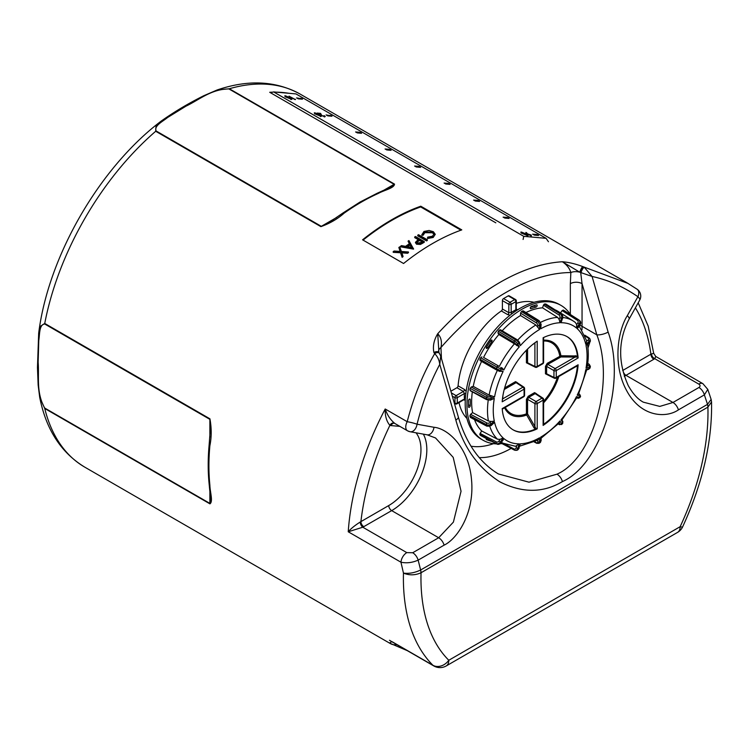 <?xml version="1.0" encoding="UTF-8"?>
<svg xmlns="http://www.w3.org/2000/svg" width="749" height="749" viewBox="0 0 749 749"><rect width="100%" height="100%" fill="white"/><g stroke="black" fill="none" stroke-linecap="round" stroke-linejoin="round"><path stroke-width="1.12" d="M516.342 303.336A67.925 39.22 -60 0 1 533.971 302.296M516.342 309.037L517.54 309.852M510.106 315.16L507.766 314.655L501.324 310.938A1.657 0.955 120 0 0 502.382 308.981L502.382 300.602A1.657 0.955 -60 0 1 503.562 298.57L510.003 302.296L514.685 299.591L508.243 295.864L503.562 298.57M465.85 393.365A1.657 0.908 2.3 0 0 464.371 393.571L463.359 391.446L456.918 387.729A1.657 0.955 120 0 0 458.088 385.829A67.925 39.22 -60 0 1 501.324 310.938M458.088 385.829L464.53 389.546L466.131 391.324M465.26 400.415L463.959 399.779M466.927 418.429A67.925 39.22 -60 0 1 459.015 402.634M508.243 295.864A1.657 0.955 -60 0 1 509.077 295.789L515.518 299.506A1.657 0.955 120 0 0 514.685 299.591A1.657 0.955 -120 0 1 515.855 301.613L511.174 304.319A1.657 0.955 180 0 1 508.833 304.319L502.382 300.602M456.918 387.729L450.879 391.212M463.359 399.563L457.283 403.074A1.657 0.955 60 0 1 456.937 403.833L464.193 399.479M465.344 398.674A1.657 1.002 -2.4 0 0 464.371 398.983A69.582 40.174 -60 0 1 464.371 393.571L457.283 397.663L457.283 403.074A1.657 0.955 180 0 1 454.943 403.074L454.943 397.663L452.302 396.137M516.08 310.807A1.657 1.002 62.4 0 1 515.855 309.796L515.855 308.635M507.766 314.655A1.657 0.955 120 0 0 508.833 312.698L511.174 312.502L511.174 304.319A1.657 0.955 -120 0 0 510.003 302.296A1.657 0.955 -60 0 0 508.833 304.319L508.833 312.698L502.382 308.981M511.736 313.897A1.657 0.908 57.7 0 1 511.174 312.502A69.582 40.174 -60 0 1 515.855 309.796L515.855 301.613A1.657 0.955 180 0 0 516.342 300.939A1.657 1.657 0 0 0 515.518 299.506M344.128 213.165A2.481 1.264 -125.3 0 0 342.883 213.044L359.979 202.071L377.103 193.298A2.481 1.582 65.9 0 1 378.311 193.429A215.384 124.353 120 0 0 361.215 202.193A215.384 124.353 120 0 0 344.128 213.165C337.612 218.942 329.869 223.436 320.881 226.638L155.698 131.272L156.017 125.879L161.166 121.104C99.402 167.851 48.264 256.42 38.676 333.268L40.249 326.395L44.743 323.456L209.926 418.822C211.639 428.222 211.63 437.182 209.879 445.683A215.384 124.353 120 0 0 209.879 485.155C209.973 491.971 213.296 501.558 209.926 503.852L44.743 408.486L39.678 397.185L38.162 385.183L37.459 367.544L38.676 333.268M682.639 526.856A12.424 1.535 -155.1 0 1 680.158 526.687A12.424 7.172 60 0 1 677.583 532.38A12.424 12.424 0 0 0 682.639 526.856C702.665 483.33 712.299 441.685 711.55 401.913L707.908 407.128A8.286 4.784 -120 0 0 707.487 404.376L711.138 399.423L707.796 389.396L704.378 394.873L678.416 409.872C666.226 418.354 640.882 417.296 626.651 390.622C612.12 364.286 618.197 329.832 627.306 315.685A8.286 2.659 -150.8 0 1 629.104 319.093L639.693 300.124A8.286 2.659 -150.8 0 0 637.905 296.707C623.402 286.67 608.122 279.911 592.066 276.456L579.801 272.215A8.286 4.204 5.4 0 0 570.86 272.533C569.568 268.273 566.731 264.687 562.359 261.757C568.706 262.253 575.513 263.863 582.769 266.588L628.186 283.497M627.306 315.685L637.905 296.707A8.286 5.074 -55.2 0 0 637.193 289.283L626.791 282.673L300.209 94.121C275.829 80.742 248.097 79.375 217.023 90.02L229.334 88.757L394.526 184.123C394.18 188.214 384.265 190.096 378.311 193.429M391.68 219.775A215.384 124.353 -60 0 1 420.788 206.209L461.787 229.887A215.384 124.353 -60 0 0 432.679 243.453A215.384 124.353 -60 0 0 403.571 263.498L362.572 239.82A215.384 124.353 -60 0 1 391.68 219.775M272.692 92.174A215.384 124.353 -60 0 0 269.715 92.286L495.819 222.818M276.362 92.164A215.384 124.353 -60 0 1 288.917 93.288M391.924 641.612L432.931 665.281A12.424 7.172 -60 0 0 433.802 665.945L392.794 642.277A12.424 7.172 -60 0 1 391.924 641.612L389.452 643.054L390.529 643.663A12.424 10.149 -61 0 0 390.66 643.728A12.424 10.149 -61 0 0 396.801 644.589M433.802 665.945A12.424 12.424 0 0 0 446.226 665.945A12.424 7.172 -120 0 0 448.801 660.262A12.424 10.027 134.9 0 1 432.931 665.281A215.384 124.353 -60 0 1 403.458 573.116C409.057 573.828 414.768 572.798 420.592 570.008A8.286 4.784 -120 0 1 421.041 572.751A202.951 117.181 120 0 0 448.801 660.262L680.158 526.687A202.951 117.181 120 0 0 707.908 407.128L420.947 572.798C415.096 575.372 409.272 575.475 403.458 573.116L400.958 562.218L348.238 531.781C350.925 528.635 354.914 525.386 360.213 522.034L388.75 505.547A45.558 26.309 120 0 0 416.94 470.063A45.558 26.309 120 0 0 416.032 432.81M580.971 272.758A4.138 1.217 114.8 0 1 584.304 267.281L592.066 276.456L608.122 332.088C626.595 382.327 601.475 464.53 562.433 481.56C543.109 493.142 522.184 493.207 499.667 481.747C477.956 467.666 463.341 447.087 455.823 420.011A8.286 2.668 -16.1 0 0 458.351 417.09L440.721 356.018L439.766 364.379C430.01 382.748 422.436 402.69 417.053 424.215A8.286 0.936 -166 0 0 407.194 421.696C413.626 396.961 422.782 374.285 434.673 353.668L433.905 352.536C432.622 346.356 433.896 340.083 437.725 333.717C441.077 337.228 442.153 341.834 440.936 347.536L441.47 358.612M711.138 399.423L711.55 401.913M458.351 417.09L458.351 417.09C466.299 443.623 479.641 462.582 498.375 473.948L528.981 482.178L556.994 474.173C593.133 458.51 615.041 381.878 596.831 334.84L582.048 283.646A8.286 4.784 0 0 0 570.335 283.646L570.86 272.533A207.099 119.568 120 0 0 505.903 292.484A207.099 119.568 120 0 0 440.936 347.536A8.286 5.299 173.9 0 0 438.539 351.534M608.122 332.088A8.286 2.668 163.9 0 1 596.831 334.84L582.048 326.302A99.411 57.392 -60 0 1 581.982 329.766M434.008 427.286L417.053 424.215A8.286 5.468 100.3 0 1 410.134 431.742L427.099 434.813A8.286 5.468 -79.7 0 0 434.008 427.286C447.518 428.372 468.911 446.966 471.561 480.165C474.594 513.299 457.012 539.14 444.11 545.141L418.148 560.13C412.343 562.705 406.613 563.398 400.958 562.218A8.286 4.784 120 0 1 406.791 552.622L412.708 552.743A8.286 4.784 60 0 1 418.148 560.13L420.629 569.998L707.487 404.376M629.104 319.093C618.131 340.299 617.869 362.497 628.299 385.688C632.905 393.815 637.914 399.311 643.316 402.166L659.785 406.407L672.976 402.475L698.939 387.486C700.502 386.325 700.437 385.183 698.733 384.068L654.748 358.677L653.83 359.267A4.138 2.387 60 0 1 650.9 354.193L653.69 353.313L655.721 356.44L654.748 358.677A4.138 2.64 54.3 0 1 651.518 353.846M423.335 434.13A49.706 28.696 -60 0 1 391.68 510.621L362.806 527.221L348.238 531.781A215.384 124.353 -60 0 1 385.201 409.001L407.194 421.696A8.286 4.784 -60 0 0 407.475 430.769L394.274 423.148A4.138 3.361 -69.7 0 0 389.901 425.338C386.54 421.415 384.977 415.967 385.201 409.001C387.27 415.04 390.435 419.824 394.695 423.335M698.939 387.486A8.286 4.784 60 0 1 704.378 394.873L707.524 404.357A8.286 4.7 -121.9 0 1 708.002 407.072M698.733 384.068A8.286 4.784 -60 0 1 702.88 383.657L655.74 356.449M412.708 552.743L438.671 537.754L453.398 522.109L461.047 491.26L453.192 457.349L435.525 437.959L427.099 434.813M407.475 430.769A8.286 8.286 0 0 0 410.134 431.742L410.134 431.742A8.286 5.468 100.3 0 1 408.682 431.143M637.193 289.283L637.193 289.283A8.286 8.286 0 0 1 639.693 300.124M584.164 267.215A4.138 1.339 115.2 0 0 580.718 272.702L582.048 283.646L582.048 326.302A8.286 4.784 0 0 0 579.689 325.356M455.823 420.011L439.766 364.379C439.167 359.885 437.472 356.318 434.673 353.668A4.138 2.556 143.2 0 1 439.429 353.303L439.429 353.303A4.138 2.556 143.2 0 1 439.766 354.286M363.836 526.697A4.138 2.387 60 0 1 360.906 521.622A207.099 119.568 120 0 1 389.901 425.338A12.424 7.172 -60 0 0 391.081 425.601L399.882 426.378M406.791 552.622L362.806 527.221A4.138 2.116 65.1 0 1 360.213 522.034M582.769 266.588A4.138 0.815 113.4 0 0 579.801 272.215L562.359 261.757A215.384 124.353 -60 0 0 500.042 282.336A215.384 124.353 -60 0 0 437.725 333.717L438.942 352.629A4.138 2.556 150.6 0 0 433.905 352.536M439.335 353.191A4.138 2.556 140.9 0 0 439.251 353.079L439.251 353.079A4.138 2.556 140.9 0 0 434.598 353.575M383.067 190.677L394.096 184.301L390.903 186.988M342.883 213.044L327.004 223.885L321.312 226.329L336.713 217.435M394.526 184.123A2.481 1.432 -60 0 0 394.096 184.301L228.913 88.934C211.19 89.094 199.019 99.973 185.995 106.152L167.551 117.537C162.851 121.441 153.845 125.757 156.12 130.963L321.312 226.329A2.481 1.432 -60 0 0 320.881 226.638M209.879 485.155A2.481 1.582 174.1 0 1 209.158 484.182L209.158 484.182C207.876 471.73 207.876 458.566 209.158 444.672L209.158 444.672A2.481 1.264 5.3 0 0 209.879 445.683M209.87 437.126L209.87 419.346L210.6 425.46M209.158 484.182L210.6 499.283L209.87 503.394L209.87 490.651M209.926 418.822A2.481 1.432 -60 0 0 209.87 419.346L44.687 323.98C39.088 324.532 39.8 334.457 38.779 340.514L38.143 362.198C39.313 376.625 35.915 392.382 44.687 408.027L209.87 503.394A2.481 1.432 -60 0 0 209.926 503.852M460.935 230.186L420.676 206.939L420.788 206.209M363.068 240.111A214.551 123.875 -60 0 1 420.676 206.939M402.943 256.027L403.037 256.645A214.551 123.875 -60 0 0 402.138 257.328L402.044 256.72A215.384 124.353 -60 0 1 402.943 256.027L401.633 252.235L407.522 252.628L407.596 253.256A214.551 123.875 -60 0 1 408.495 252.61L408.42 251.973L401.38 251.486L399.751 246.824A215.384 124.353 -60 0 0 398.843 247.479L400.294 252.038M407.596 253.256L401.717 252.853M402.138 257.328L400.556 252.778L393.244 252.338L393.15 251.73A215.384 124.353 -60 0 1 394.049 251.037L400.209 251.411L398.843 247.479M409.591 244.286L408.065 241.131A215.384 124.353 -60 0 1 408.926 240.569L413.588 249.052A214.551 123.875 -60 0 0 413.476 249.127L400.659 246.852L400.593 246.224A215.384 124.353 -60 0 1 401.445 245.616L405.565 246.337A215.384 124.353 -60 0 1 409.544 243.631L408.065 241.131M422.558 243.275L420.423 244.436L420.395 243.771L422.539 242.61L422.558 243.275A214.551 123.875 -60 0 1 424.28 242.236L424.271 241.571L415.48 236.497A215.384 124.353 -60 0 0 414.693 236.965L414.703 237.639L418.185 239.652M420.423 244.436L416.519 244.211L415.545 242.601M426.527 240.916A214.551 123.875 -60 0 1 427.323 240.457L427.323 239.783L418.532 234.709A215.384 124.353 -60 0 0 417.745 235.167L417.745 235.841L426.527 240.916L426.527 240.242L417.745 235.167M433.999 234.512L432.482 232.78L424.833 232.667L423.166 235.214L421.949 235.298L421.921 234.381M432.519 232.078L424.861 231.975L423.176 234.531L421.959 234.615L423.953 231.46L429.121 230.467L433.371 231.722L435.272 234.334L433.175 237.48L427.51 238.51L427.679 237.133L432.351 236.244L434.064 234.156L432.519 232.078L432.482 232.78M424.861 231.975L424.833 232.667M423.157 234.175L423.166 235.214M421.884 234.727L421.949 235.298M435.272 234.334L433.175 237.48M433.203 236.787L427.52 237.826M426.527 240.242A215.384 124.353 -60 0 1 427.323 239.783M420.395 243.771L416.491 243.556L416.519 244.211M416.491 243.556L415.48 242.283L418.111 239.689A215.384 124.353 -60 0 1 418.747 239.315L414.693 236.965M422.539 242.61A215.384 124.353 -60 0 1 424.271 241.571M418.082 240.757L416.687 242.245L417.277 243.051L420.966 242.507A215.384 124.353 -60 0 1 422.576 241.524L419.646 239.83L416.772 242.573M422.015 241.861L419.655 240.504L418.101 241.421M419.655 240.504L419.646 239.83M413.476 249.127L413.429 248.481L400.593 246.224M406.876 246.571L411.781 247.451L410.021 244.436A215.384 124.353 -60 0 0 406.876 246.571M407.662 246.711A214.551 123.875 -60 0 1 410.059 245.092L410.021 244.436M411.828 248.097L410.059 245.092M402.044 256.72L400.556 252.778M400.472 252.16L393.15 251.73M407.522 252.628A215.384 124.353 -60 0 1 408.42 251.973M531.153 306.556A1.245 0.721 120 0 0 530.339 307.652A1.245 0.721 120 0 0 530.535 308.654A1.245 0.721 120 0 0 530.957 308.682L536.097 307.062A1.245 0.721 120 0 0 537.061 306.013A1.245 0.721 120 0 0 536.911 304.89A1.245 0.721 120 0 0 536.49 304.862L531.35 306.472A1.245 0.721 120 0 0 531.153 306.556M491.241 340.13A1.245 0.721 120 0 0 490.689 340.664L486.569 346.843A1.245 0.721 120 0 0 486.494 348.388A1.245 0.721 120 0 0 487.665 347.789L491.784 341.619A1.245 0.721 120 0 0 491.859 340.065A1.245 0.721 120 0 0 491.241 340.13M469.361 399.151A1.245 0.721 120 0 0 468.481 400.668L468.481 406.754A1.245 0.721 120 0 0 468.734 407.325A1.245 0.721 120 0 0 469.689 406.997A1.245 0.721 120 0 0 470.232 405.743L470.232 399.657A1.245 0.721 120 0 0 469.979 399.086A1.245 0.721 120 0 0 469.361 399.151L470.232 399.657M486.354 438.53A1.245 0.721 120 0 0 486.504 439.663A1.245 0.721 120 0 0 486.569 439.691L490.698 441.114A1.245 0.721 120 0 0 491.185 441.049M486.981 423.035A1.245 0.702 118 0 0 486.326 424.43A1.245 0.702 118 0 0 486.354 424.646L469.885 415.714L470.569 414.328L486.981 423.035A2.069 1.432 -12.6 0 0 489.818 422.651L491.213 421.481L488.442 421.041A70.481 40.699 -60 0 1 488.226 400.209M496.409 441.929A1.245 0.712 117.6 0 0 496.1 442.931A1.245 0.712 117.6 0 0 496.297 443.455L479.781 434.401L480.109 433.418L496.409 441.929A2.069 1.676 -49 0 0 498.965 441.03L500.079 439.363L497.476 439.214A70.481 40.699 -60 0 1 489.79 426.35M544.223 304.131L560.261 313.906A1.245 0.702 122.3 0 0 559.878 314.018A1.245 0.702 122.3 0 0 559.063 315.039L543.437 305.161L544.223 304.131M570.41 314.552A77.868 44.959 120 0 0 560.945 305.367L559.185 304.356A77.868 44.959 120 0 0 520.255 308.214A77.868 44.959 120 0 0 469.38 376.831A77.868 44.959 120 0 0 481.317 439.223L483.077 440.243A77.868 44.959 120 0 0 496.606 443.885M560.945 305.367A77.868 44.959 120 0 0 522.006 309.225A77.868 44.959 120 0 0 471.14 377.842A77.868 44.959 120 0 0 483.077 440.243M500.398 443.764A77.868 44.959 120 0 0 501.98 443.595M547.341 374.725L545.459 373.788L545.459 366.392L547.219 363.349L560.889 355.747L577.395 356A53.844 31.084 120 0 0 566.796 336.488M577.395 356L578.125 357.966A53.844 31.084 120 0 0 567.087 336.657A53.844 31.084 120 0 0 543.119 337.752L543.119 363.012L537.211 366.43A1.657 0.955 180 0 1 534.908 366.448L534.908 343.042L532.389 344.746M528.307 363.733L526.425 362.797A0.824 0.477 180 0 1 527.577 362.788L534.908 366.448A1.657 0.955 116.5 0 0 535.301 367.235A1.657 1.657 0 0 0 536.874 367.188A1.657 0.955 60 0 0 537.211 366.43L537.211 341.16A53.844 31.084 120 0 0 502.204 401.792L524.085 389.162L524.085 395.987A1.657 0.955 60 0 1 523.738 396.745L502.251 409.151M504.573 407.812A41.897 24.193 120 0 0 526.678 415.012L526.425 413.869A0.824 0.477 180 0 1 527.577 413.86L536.293 429.027L535.142 429.177L533.868 427.585L526.678 415.012L527.736 414.412M512.953 429.748A53.844 31.084 120 0 0 535.142 429.177M523.738 396.745A1.657 1.657 0 0 0 524.572 395.313A1.657 0.955 0 0 1 524.085 395.987L502.204 408.617A53.844 31.084 120 0 0 513.243 429.917A53.844 31.084 120 0 0 537.211 428.831L536.293 429.027M517.653 340.158A70.481 40.699 -60 0 1 535.872 324.982L520.546 315.507A71.239 41.129 120 0 0 502.186 330.777M483.554 357.432L499.302 366.43A70.481 40.699 -60 0 1 514.404 343.8L498.843 334.531A71.239 41.129 120 0 0 483.554 357.432L499.302 366.43M481.588 361.43A71.239 41.129 120 0 0 473.246 386.372L489.097 395.06A70.481 40.699 -60 0 1 497.355 370.39M472.329 391.849A71.239 41.129 120 0 0 472.591 412.624L488.442 421.041M474.52 419.627A71.239 41.129 120 0 0 481.729 430.993L497.476 439.214M563.014 317.51A70.481 40.699 -60 0 1 573.444 321.134L558.501 311.631A71.239 41.129 120 0 0 555.037 309.814M540.619 322.342A70.481 40.699 -60 0 1 557.64 317.379L542.538 307.83A71.239 41.129 120 0 0 525.948 312.539M499.405 330.103L498.357 331.301L514.488 340.917L515.546 339.718L499.405 330.103L500.416 329.729L516.529 339.334A1.245 0.683 120.8 0 0 515.546 339.718A3.314 0.889 -138.6 0 1 518.823 342.873L517.765 344.072L519.282 346.834A66.343 38.302 120 0 0 503.862 369.95L501.905 367.778M520.546 315.507L520.546 313.119L521.426 311.593L537.323 321.415L538.494 320.741L522.596 310.919L521.426 311.593M522.596 310.919L523.476 311.425M542.538 307.83L543.437 305.161M575.382 322.51L573.444 321.134A70.481 40.699 -60 0 1 575.382 322.51L576.674 324.617L576.477 328.025A66.343 38.302 120 0 0 561.048 322.725L562.565 318.213L561.507 318.231A3.314 2.556 88.8 0 0 560.261 313.906L561.319 313.878L545.665 303.991L544.607 304.01M546.077 305.105L545.918 304.057L561.572 313.943A1.245 0.702 122.3 0 0 561.319 313.878A3.314 2.556 -91.2 0 1 562.565 318.213L561.048 322.725M560.533 312.932L562.087 310.601L563.323 310.049L578.677 319.814M579.211 326.077L586.654 340.729L585.774 344.25A66.343 38.302 120 0 0 577.207 328.661L579.941 324.56A3.314 2.687 -49 0 0 579.773 320.712L579.043 320.076A3.314 2.687 131 0 0 578.78 319.879A1.245 0.721 122.4 0 0 578.734 319.842L563.323 310.049M480.877 435.656L496.297 443.455A3.314 2.687 131 0 0 500.388 442.013L501.118 442.65L503.862 438.558A66.343 38.302 120 0 0 519.291 443.857L515.555 446.301L502.982 443.183A70.481 40.699 -60 0 1 501.577 442.387M479.969 434.926L480.699 435.562M481.729 430.993L480.109 433.418M471.224 417.249L486.607 425.816L486.354 424.646A3.314 2.294 167.4 0 0 490.895 424.028L491.157 425.198L494.565 422.333A66.343 38.302 120 0 0 503.131 437.922L500.079 439.363M469.913 415.92L470.175 417.09M472.591 412.624L470.569 414.328M470.569 390.678L486.354 398.861L486.607 397.391L470.175 388.375L469.913 389.845L470.569 390.678M470.175 388.375L471.224 387.008L487.627 395.996A2.069 0.899 10.1 0 0 490.473 396.371L491.859 395.931L489.097 395.06M473.246 386.372L471.224 387.008M496.278 369.809L480.034 360.541L496.344 369.856A1.245 0.683 119.7 0 0 496.409 369.884L498.965 371.092A1.245 1.011 109 0 0 499.106 371.158L503.122 371.429A66.343 38.302 120 0 0 494.565 396.904L491.859 395.931M480.109 360.578L479.969 359.23L496.297 368.555L497.027 367.076L480.699 357.75L479.969 359.23M480.699 357.75L481.935 356.88M498.843 334.531L497.945 332.893L498.357 331.301M543.39 422.08L544.017 424.056A53.844 31.084 120 0 0 577.395 366.242L575.372 366.682M544.017 424.056L543.119 425.413A53.844 31.084 120 0 0 578.125 364.782L577.395 366.242M530.507 307.249L534.337 306.051A1.245 0.721 120 0 0 535.179 305.274M470.232 405.743L468.481 404.732A1.245 0.721 120 0 0 468.481 404.732L468.481 400.659M486.241 439.167L488.938 440.094A1.245 0.721 120 0 0 489.322 440.075M587.619 345.392L587.619 344.465M587.956 348.032L589.669 342.705M535.872 324.982L539.58 329.457A66.343 38.302 120 0 0 520.34 345.645L519.357 342.602M557.64 317.379L559.222 319.58L559.99 322.744A66.343 38.302 120 0 0 540.75 328.783L541.115 324.242A1.245 0.721 180 0 1 540.75 324.748L539.58 325.422L539.58 329.457M534.683 441.779L536.415 442.706A2.069 1.198 -120 0 0 537.829 441.835L537.81 440.197L539.58 437.791L539.58 441.835L540.75 441.161L540.75 437.116A66.343 38.302 120 0 0 559.99 420.938L559.222 422.97M514.404 343.8L519.282 346.834M577.207 328.661L578.5 326.723M587.338 343.772C588.602 350.607 588.611 358.059 587.356 366.149L586.027 368.208A66.343 38.302 120 0 0 586.027 345.42L589.36 342.995A1.245 0.543 -130.1 0 0 589.444 342.546L589.182 341.385L585.774 344.25M586.71 369.8L578.49 394.255L577.207 395.144A66.343 38.302 120 0 0 585.774 369.669L589.182 368.602L589.444 367.132L586.027 368.208M561.862 419.974L561.048 419.74A66.343 38.302 120 0 0 576.477 396.624L576.674 397.785M576.477 396.624L579.838 397.682L577.928 398.234A1.245 1.011 -71 0 1 577.788 398.168L576.702 397.813M579.838 397.682L580.569 396.202L579.941 396.09L579.211 397.569A1.245 1.011 -71 0 1 577.928 398.234L576.73 397.822L561.965 419.927L562.78 421.397L562.705 423.344A3.314 0.889 -138.6 0 0 562.565 422.502L561.048 419.74M540.75 438.493L540.75 437.116M519.291 443.857L517.765 448.37L518.823 448.351L520.34 443.829A66.343 38.302 120 0 0 539.58 437.791M502.42 440.712L503.862 438.558M494.565 396.904L491.157 397.981L490.895 399.442A1.245 0.861 72.6 0 1 490.389 400.125L494.303 398.374A66.343 38.302 120 0 0 494.303 421.163L491.213 421.481M470.419 417.455L486.85 426.172A1.245 0.702 118 0 1 486.607 425.816A3.314 2.294 -12.6 0 0 491.157 425.198A1.245 0.543 49.9 0 1 491.072 425.647L494.565 422.333M543.605 340.196A41.897 24.193 120 0 1 560.889 355.747L560.907 356.964L547.781 364.351L546.611 366.383L546.611 373.779L553.951 377.44L553.951 370.615L546.611 366.383A0.824 0.477 180 0 0 545.459 366.392M577.844 357.067L560.907 356.964M545.459 373.788A0.824 0.477 180 0 1 546.611 373.779M547.219 363.349A0.824 0.477 -120 0 0 547.781 364.351L555.121 368.592L575.391 356.889L575.372 355.691M543.605 341.01A40.764 23.537 120 0 1 559.775 356.093A0.824 0.477 -120 0 0 560.346 357.095M505.275 407.409A40.764 23.537 120 0 0 526.425 413.869L526.425 399.367L528.176 396.324L534.58 392.626A0.824 0.477 -120 0 0 535.151 393.628L536.321 394.302L535.151 393.628L528.747 397.326L527.577 399.348L527.577 413.86M543.587 424.814L543.605 399.479A1.657 1.657 0 0 0 542.866 398.094A1.657 0.955 123.5 0 0 541.995 398.15L535.151 393.628M502.476 398.824A0.824 0.665 -176.1 0 0 502.691 398.861L502.382 399.685M504.657 387.916L515.546 381.634A0.824 0.477 -120 0 0 516.108 382.636L517.278 383.31L516.108 382.636L504.236 389.489M527.577 362.788L528.747 363.462L527.577 362.788L527.577 349.071M535.479 342.368L534.908 343.042A0.824 0.665 -123.9 0 0 534.777 342.883M533.868 427.585L534.908 426.996L534.908 403.589L527.577 399.348A0.824 0.477 180 0 0 526.425 399.367M528.176 396.324A0.824 0.477 -120 0 0 528.747 397.326L536.078 401.558L541.995 398.15A1.657 0.955 -120 0 1 543.119 400.153L537.211 403.561L537.211 428.831M534.58 392.626L536.34 393.637A0.824 0.477 0 0 0 536.237 393.712M515.546 381.634L517.306 382.645A0.824 0.477 0 0 0 517.194 382.72M526.912 233.81L525.835 232.424L526.491 232.63L527.465 233.875L531.238 235.036L531.416 235.935L526.912 233.81M531.163 235.252L531.416 235.935M324.045 116.563L324.42 115.692L324.72 116.675L321.443 115.533L320.076 113.623L317.108 113.062L320.563 113.371L321.855 115.552L324.139 116.329L323.961 115.655M325.328 116.563L324.72 116.675M295.527 99.308L294.9 99.542L289.039 96.162L295.424 99.589M331.994 115.964L326.068 114.925L328.015 115.898L331.891 116.245M302.493 98.934L296.567 97.885L298.514 98.859L302.381 99.205M546.068 238.322L295.949 93.915L273.628 91.921L523.748 236.328L546.068 238.322L548.465 241.74M361.58 133.294L359.82 132.283L355.578 131.955L357.516 132.929L361.58 133.294M391.081 150.324L389.321 149.313L385.08 148.985L387.027 149.969L391.081 150.324M420.592 167.364L418.831 166.344L414.581 166.025L416.528 166.999L420.592 167.364M450.093 184.394L448.333 183.383L444.091 183.056L446.029 184.039L450.093 184.394M479.594 201.434L477.843 200.414L473.593 200.095L475.54 201.069L479.594 201.434M509.105 218.465L507.345 217.453L503.103 217.126L505.041 218.099L509.105 218.465M538.606 235.504L536.846 234.484L532.605 234.165L534.552 235.139L538.606 235.504M285.069 96.349L285.303 95.75L290.078 97.679C291.895 98.653 292.353 99.196 291.464 99.308L286.633 97.37C284.835 96.396 284.395 95.853 285.303 95.75L284.742 95.872M292.016 99.196L291.464 99.308M314.58 113.389L314.814 112.79L319.58 114.709C321.396 115.683 321.855 116.226 320.965 116.338L316.134 114.41C314.337 113.427 313.897 112.893 314.814 112.79L314.252 112.902M321.518 116.226L320.965 116.338M521.107 232.63L521.341 232.031L526.116 233.95C527.933 234.924 528.391 235.467 527.502 235.579L522.671 233.651C520.873 232.667 520.433 232.134 521.341 232.031L520.78 232.143M528.054 235.467L527.502 235.579M523.102 239.474L523.748 236.328M270.529 92.754L273.628 91.921M301.023 99.083L298.008 98.737M330.524 116.123L327.51 115.777M360.035 133.153L357.02 132.807M389.536 150.193L386.521 149.847M419.037 167.224L416.023 166.877M448.548 184.263L445.533 183.917M478.049 201.294L475.035 200.947M507.55 218.324L504.545 217.978M537.061 235.364L534.046 235.017M290.762 99.186L291.239 98.868L290.94 99.626M290.846 98.962L289.629 97.642L285.893 96.097L287.092 97.417L290.846 98.962M285.715 96.818L285.893 96.097M320.432 114.56L320.563 113.371M320.815 115.103L321.012 114.597M320.263 116.217L320.741 115.898L320.45 116.657M320.357 115.992L319.13 114.672L315.395 113.127L316.593 114.447L320.357 115.992M315.226 113.848L315.395 113.127M527.708 234.54L527.951 233.903M530.816 235.017L528.466 234.24L530.844 235.589L530.816 235.017L530.751 235.823M528.476 234.98L528.466 234.24M526.8 235.458L527.268 235.139L526.978 235.898M526.884 235.233L525.667 233.913L521.931 232.368L523.13 233.688L526.884 235.233M521.753 233.089L521.931 232.368M454.175 402.634L454.943 403.074A1.657 0.955 -60 0 0 455.28 403.833A1.657 1.657 0 0 0 456.937 403.833M451.366 392.888L456.113 395.631A1.657 0.955 60 0 1 457.283 397.663A1.657 0.955 180 0 1 454.943 397.663A1.657 0.955 120 0 1 456.113 395.631L463.359 391.446A1.657 0.955 -60 0 0 464.53 389.546M464.53 400.116A1.657 0.955 120 0 0 464.277 399.535M516.922 309.374A1.657 0.955 -60 0 1 516.295 309.44M300.209 94.121A215.384 124.353 120 0 0 229.334 88.757A2.481 1.432 -60 0 0 228.913 88.934M156.12 130.963A2.481 1.432 -60 0 0 155.698 131.272A215.384 124.353 120 0 0 44.743 323.456A2.481 1.432 -60 0 0 44.687 323.98M44.687 408.027A2.481 1.432 -60 0 0 44.743 408.486A215.384 124.353 120 0 0 84.834 467.179C61.053 452.752 45.998 429.42 39.678 397.185M570.335 314.43L570.335 283.646M471.009 446.198A91.125 52.608 120 0 0 493.535 443.661M556.994 474.173A8.286 4.784 60 0 1 562.433 481.56M511.146 448.398A99.411 57.392 -60 0 1 479.238 457.62M622.662 370.493A45.558 26.309 120 0 0 623.056 370.268L650.9 354.193A207.099 119.568 120 0 0 635.386 307.839M653.83 359.267L625.977 375.343A49.706 28.696 -60 0 1 624.291 376.27M623.056 370.268A4.138 2.387 60 0 0 625.977 375.343L672.976 402.475A8.286 4.784 60 0 1 678.416 409.872M388.75 505.547A4.138 2.387 60 0 0 391.68 510.621L438.671 537.754A8.286 4.784 60 0 1 444.11 545.141M394.292 423.157A4.138 3.268 -84.9 0 0 391.081 425.601M420.947 572.798A8.286 4.859 -118.1 0 0 420.592 570.008M530.292 308.298L530.957 308.682M526.425 362.797L526.425 350.223M543.605 401.305A40.764 23.537 120 0 0 557.49 377.262M543.605 402.84A41.897 24.193 120 0 0 558.82 376.494M559.99 420.938L561.507 423.7L562.565 422.502A1.245 0.955 -28.8 0 0 562.78 421.397M578.556 394.105L579.614 394.47A1.245 1.011 -71 0 1 579.941 396.09L577.207 395.144M586.027 345.42L589.444 342.546A3.314 2.294 -12.6 0 0 590.334 340.477L590.072 339.306A3.314 2.294 167.4 0 1 589.182 341.385A1.245 0.543 -130.1 0 0 588.105 339.999A2.069 1.432 -12.6 0 0 588.124 337.977L585.194 336.142M579.773 320.712C580.971 321.873 581.074 323.212 580.101 324.748L579.211 323.924L576.477 328.025M559.222 319.58L559.84 317.745L561.507 318.231L559.99 322.744M540.75 328.783L540.75 324.748A3.314 1.91 -120 0 0 538.494 320.741A1.245 0.693 121.7 0 1 539.111 320.675L523.223 310.863M520.34 345.645L518.823 342.873A1.245 0.955 151.2 0 0 519.038 341.769L519.843 343.248M503.862 369.95L501.118 369.014L500.388 370.493L503.122 371.429M470.157 390.66L486.578 399.657A1.245 0.683 118.7 0 1 486.354 398.861A3.314 1.442 10.1 0 0 490.895 399.442L494.303 398.374M494.303 421.163L490.895 424.028A1.245 0.543 49.9 0 0 489.818 422.651M503.131 437.922L500.388 442.013L498.965 441.03M504.086 443.726L514.048 448.951A2.069 1.592 -91.2 0 0 516.098 447.883L517.765 448.37A3.314 2.556 88.8 0 1 515.499 450.327L516.548 450.308A3.314 2.556 -91.2 0 0 518.823 448.351L520.34 443.829M578.125 357.966L556.254 370.596L556.254 377.421L578.125 364.782M543.119 425.413L543.119 400.153A1.657 0.955 0 0 0 543.605 399.479M537.829 327.07L537.829 325.422A2.069 1.198 -120 0 0 536.415 322.913L520.546 313.119M536.415 322.913A1.245 0.693 121.7 0 1 537.323 321.415A3.314 1.91 60 0 1 539.58 325.422A1.245 0.721 180 0 1 537.829 325.422M559.84 317.745A2.069 1.592 -91.2 0 0 559.063 315.039M576.674 324.617L577.788 322.941A2.069 1.676 -49 0 0 577.516 320.413L562.087 310.601M586.72 341.169L588.105 339.999M587.385 365.952L588.761 365.521A2.069 0.899 10.1 0 0 588.77 364.257L587.712 363.611M558.314 424.009L559.063 424.43A2.069 0.562 -138.6 0 0 559.84 424.093L559.241 423.007M516.098 447.883L516.716 446.039M500.079 371.476L499.265 371.195M516.688 339.503A2.069 0.562 41.4 0 1 518.739 341.469A1.245 0.955 151.2 0 1 519.038 341.769L516.529 339.334A1.245 0.683 120.8 0 1 516.688 339.503M516.716 345.589L516.098 344.465A2.069 0.562 -138.6 0 0 514.048 342.49L497.945 332.893M577.516 320.413A1.245 0.721 122.4 0 1 578.734 319.842L579.043 320.076A3.314 2.687 131 0 1 579.211 323.924L577.788 322.941M584.81 335.196L588.976 337.808A1.245 0.74 122.1 0 1 589.201 338.155A3.314 2.294 167.4 0 1 590.072 339.306L588.976 337.808A1.245 0.74 122.1 0 0 588.124 337.977M590.1 367.825L588.677 369.285A1.245 0.861 -107.4 0 0 589.182 368.602A3.314 1.442 10.1 0 0 590.1 367.825L590.362 366.364A3.314 1.442 -169.9 0 1 589.444 367.132A1.245 0.861 -107.4 0 0 588.761 365.521M559.84 424.093A1.245 0.955 -28.8 0 0 561.507 423.7A3.314 0.889 41.4 0 1 561.656 424.543L562.705 423.344M537.829 441.835A1.245 0.721 -0 0 0 539.58 441.835A3.314 1.91 60 0 1 538.896 443.352L540.066 442.678A3.314 1.91 -120 0 0 540.75 441.161A1.245 0.721 -0 0 0 541.115 440.646L540.066 442.678M514.048 448.951A1.245 0.73 117.7 0 0 514.263 450.037L515.499 450.327A3.314 2.556 88.8 0 1 514.488 450.083A1.245 0.73 117.7 0 1 514.263 450.037L501.072 443.118M480.783 435.618L497.111 444.148A1.245 0.712 117.6 0 1 497.027 444.091A3.314 2.687 -49 0 0 501.118 442.65L503.272 439.85M490.473 396.371A1.245 0.861 72.6 0 1 491.157 397.981A3.314 1.442 -169.9 0 1 486.607 397.391A1.245 0.683 118.7 0 1 487.627 395.996M500.791 367.394A1.245 1.011 109 0 1 501.118 369.014L497.027 367.076A1.245 0.683 119.7 0 1 498.235 366.186M496.297 368.555L500.388 370.493A1.245 1.011 109 0 1 499.106 371.158L496.344 369.856A1.245 0.683 119.7 0 1 496.297 368.555M514.048 342.49A1.245 0.683 120.8 0 1 514.488 340.917A3.314 0.889 41.4 0 1 517.765 344.072A1.245 0.955 151.2 0 1 516.098 344.465M561.778 314.252A1.245 0.702 122.3 0 0 561.572 313.943L562.864 318.1M587.74 363.396L589.22 364.304A1.245 0.749 121.3 0 0 588.77 364.257M579.501 394.143A1.245 0.749 120.3 0 0 579.426 394.086L580.569 396.202M559.063 424.43A1.245 0.749 119.2 0 0 559.25 424.617A1.245 0.749 119.2 0 0 559.625 424.664M536.415 442.706A1.245 0.74 118.2 0 0 536.705 443.296L534.252 441.976M501.278 442.837L497.111 444.148A1.245 0.712 117.6 0 0 497.242 444.185M555.121 368.592A1.657 0.889 120 0 0 553.951 370.615A1.657 0.955 180 0 0 556.254 370.596A1.657 0.955 -120 0 0 555.121 368.592M555.908 378.179A1.657 0.955 -120 0 0 556.254 377.421A1.657 0.955 0 0 1 553.951 377.44A1.657 0.955 116.5 0 0 554.335 378.226A1.657 1.657 0 0 0 555.908 378.179L577.507 365.699M502.897 395.828L502.691 398.861L522.952 387.158L516.108 382.636M534.908 403.589A1.657 0.955 0 0 0 537.211 403.561A1.657 0.955 60 0 0 536.078 401.558A1.657 0.889 120 0 0 534.908 403.589M522.952 387.158A1.657 0.955 60 0 1 524.085 389.162A1.657 0.955 180 0 0 524.572 388.488A1.657 1.657 0 0 0 523.832 387.102A1.657 0.955 123.5 0 0 522.952 387.158M543.605 362.338A1.657 0.955 180 0 1 543.119 363.012A1.657 0.955 -120 0 1 542.782 363.771A1.657 1.657 0 0 0 543.605 362.338L543.605 337.518M488.938 440.094L490.698 441.114M486.429 347.077L487.665 347.789M490.539 340.898L491.784 341.619M534.337 306.051L536.097 307.062M300.518 98.962L300.808 98.213M301.688 99.149L301.903 98.596M331.198 116.179L331.404 115.627M330.019 116.001L330.318 115.243M360.7 133.219L360.915 132.667M359.529 133.032L359.82 132.283M390.201 150.249L390.416 149.697M389.031 150.072L389.321 149.313M419.712 167.28L419.927 166.727M418.541 167.102L418.831 166.344M449.213 184.32L449.428 183.767M448.042 184.142L448.333 183.383M478.714 201.35L478.929 200.798M477.544 201.172L477.843 200.414M508.225 218.39L508.44 217.837M507.054 218.202L507.345 217.453M537.726 235.42L537.941 234.868M536.556 235.242L536.846 234.484M454.371 403.308L455.28 403.833M516.201 309.393L516.342 300.939M502.832 633.27L503.834 632.69M407.316 650.656L389.452 643.054L84.834 467.179M446.226 665.945L677.583 532.38M389.489 640.264L392.794 642.277M638.195 302.811L648.222 326.199L653.69 353.303M707.796 389.396L702.88 383.657M438.558 351.796L438.483 351.215M438.942 352.629L440.721 356.018M377.103 193.298L390.922 186.978M217.023 90.02L203.756 95.732C188.317 103.456 174.124 111.91 161.166 121.104M209.158 444.672L210.6 425.451M415.508 242.938L415.48 242.283M502.982 443.183L501.549 442.434M539.111 320.675L541.115 324.242M580.101 324.748L578.106 327.725M590.334 340.477L589.36 342.995M588.677 369.285L586.607 369.931M589.22 364.304L590.362 366.364M561.656 424.543L558.258 424.065M536.705 443.296L538.896 443.352M541.115 440.646L541.115 437.987M519.123 448.239L516.548 450.308M486.85 426.172L491.072 425.647M486.578 399.657L490.389 400.125M519.834 446.114L537.81 440.197M559.409 422.829L540.806 438.465M546.976 374.547L554.335 378.226M535.994 393.553L542.866 398.094M516.96 382.561L523.832 387.102M524.572 388.488L524.572 395.313M527.933 363.555L535.301 367.235M542.782 363.771L536.874 367.188M285.509 96.181L285.21 96.939M324.589 116.254L324.298 117.003M315.011 113.221L314.72 113.97M531.303 235.504L531.004 236.253M528.017 234.315L527.727 235.064M521.547 232.462L521.248 233.211"/></g></svg>
